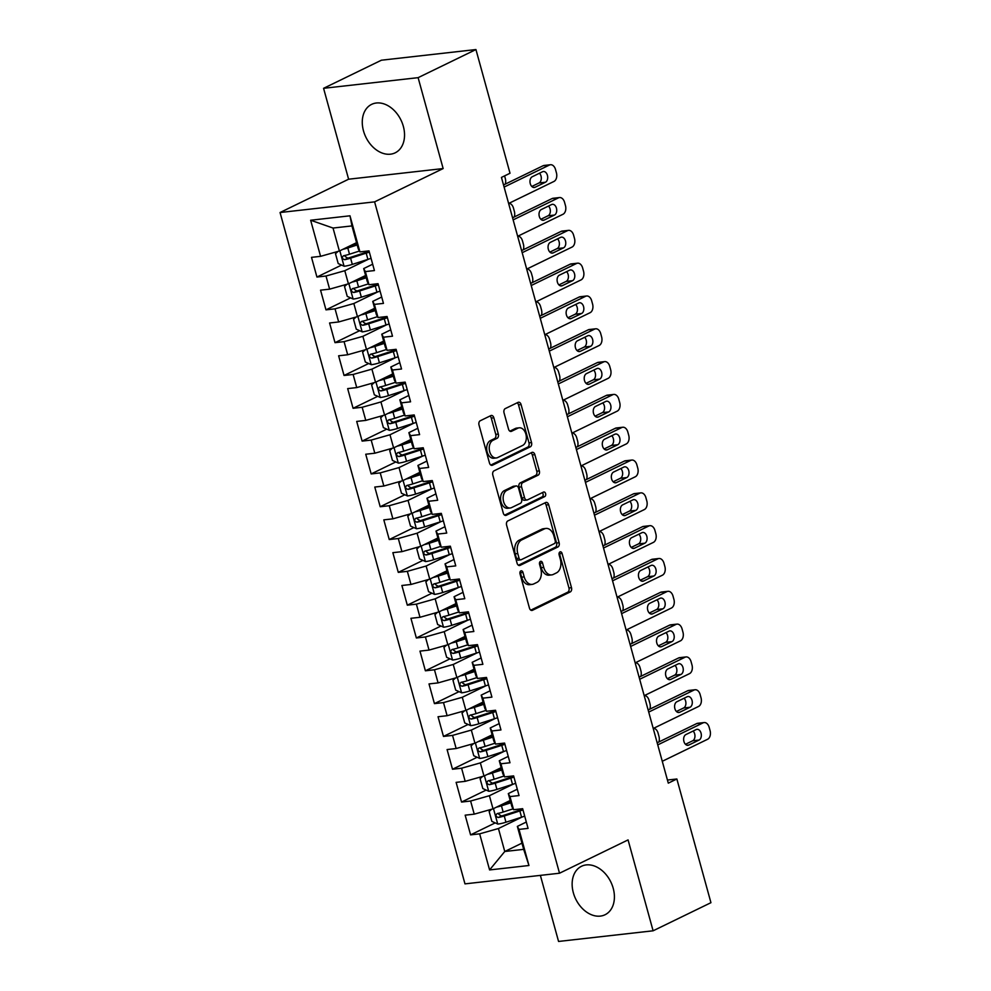 <?xml version="1.0" encoding="UTF-8"?>
<svg xmlns="http://www.w3.org/2000/svg" width="991" height="991" viewBox="0 0 991 991"><rect width="100%" height="100%" fill="white"/><g stroke="black" fill="none" stroke-linecap="round" stroke-linejoin="round"><path stroke-width="1.49" d="M520.87 570.915A2.378 1.586 83.6 0 0 520.027 573.888L529.454 608.102A3.394 2.267 83.6 0 0 531.932 610.456A3.394 2.267 83.6 0 0 532.44 610.307L570.283 591.912A3.394 2.267 83.6 0 0 571.497 587.675L562.07 553.449A2.378 1.586 83.6 0 0 560.336 551.801A2.378 1.586 83.6 0 0 559.977 551.913A2.378 1.586 83.6 0 0 559.135 554.873L560.349 559.308A10.851 7.247 83.6 0 1 556.459 572.885L553.312 574.421A10.851 7.247 83.6 0 1 551.677 574.891A10.851 7.247 83.6 0 1 543.737 567.385L542.523 562.95A2.378 1.586 83.6 0 0 540.789 561.315A2.378 1.586 83.6 0 0 540.429 561.414A2.378 1.586 83.6 0 0 539.575 564.387L540.801 568.809A10.851 7.247 83.6 0 1 536.911 582.386L533.753 583.922A10.851 7.247 83.6 0 1 532.13 584.393A10.851 7.247 83.6 0 1 524.189 576.886L522.963 572.451A2.378 1.586 83.6 0 0 521.229 570.816A2.378 1.586 83.6 0 0 520.87 570.915M363.474 130.837A26.943 19.523 -115.9 0 0 395.186 152.825A26.943 19.523 -115.9 0 0 403.337 126.353A26.943 19.523 -115.9 0 0 371.625 104.365A26.943 19.523 -115.9 0 0 363.474 130.837M573.343 892.755A26.943 19.523 -115.9 0 0 605.055 914.743A26.943 19.523 -115.9 0 0 613.206 888.27A26.943 19.523 -115.9 0 0 581.494 866.283A26.943 19.523 -115.9 0 0 573.343 892.755M493.84 417.806A3.394 2.267 83.6 0 0 491.35 415.452A3.394 2.267 83.6 0 0 490.842 415.601L480.226 420.766A3.394 2.267 83.6 0 0 479.012 425.003L489.48 463.008A3.394 2.267 83.6 0 0 491.97 465.361A3.394 2.267 83.6 0 0 492.477 465.213L530.321 446.817A3.394 2.267 83.6 0 0 531.535 442.568L521.068 404.563A3.394 2.267 83.6 0 0 518.578 402.222A3.394 2.267 83.6 0 0 518.07 402.371L505.249 408.602A3.394 2.267 83.6 0 0 504.035 412.838L508.519 429.103A3.394 2.267 83.6 0 0 510.997 431.457A3.394 2.267 83.6 0 0 511.505 431.308L517.859 428.211A9.068 6.057 83.6 0 1 519.222 427.815A9.068 6.057 83.6 0 1 526.097 435.111A9.068 6.057 83.6 0 1 522.616 445.442L497.693 457.557A9.068 6.057 83.6 0 1 496.342 457.953A9.068 6.057 83.6 0 1 489.455 450.657A9.068 6.057 83.6 0 1 492.948 440.326L497.098 438.307A3.394 2.267 83.6 0 0 498.312 434.07L493.84 417.806L491.276 418.091A3.394 2.267 83.6 0 0 489.938 416.047M418.115 77.657L323.574 88.31L348.609 179.21L443.15 168.557L418.115 77.657L475.94 49.55L510.018 173.252L501.446 177.414L668.293 783.15L676.865 778.988L667.438 780.041M443.15 168.557L374.598 201.867L559.519 873.22L464.977 883.873L280.057 212.52L374.598 201.867M540.368 875.375L558.565 941.45L653.106 930.797L628.071 839.91L559.519 873.22M653.106 930.797L710.943 902.69L676.865 778.988M507.826 520.932A3.394 2.267 83.6 0 0 506.599 525.168L517.079 563.173A3.394 2.267 83.6 0 0 519.557 565.527A3.394 2.267 83.6 0 0 520.064 565.378L557.908 546.982A3.394 2.267 83.6 0 0 559.122 542.734L548.655 504.729A3.394 2.267 83.6 0 0 546.177 502.387A3.394 2.267 83.6 0 0 545.669 502.536L507.826 520.932M503.279 513.09L492.812 475.085A3.394 2.267 83.6 0 1 494.026 470.849L531.87 452.453A3.394 2.267 83.6 0 1 532.378 452.305A3.394 2.267 83.6 0 1 534.855 454.646L539.339 470.911A3.394 2.267 83.6 0 1 538.125 475.16L522.777 482.617A3.394 2.267 83.6 0 0 521.563 486.866L524.536 497.655A3.394 2.267 83.6 0 0 527.014 499.997A3.394 2.267 83.6 0 0 527.522 499.848L543.502 492.081A2.378 1.586 83.6 0 1 543.861 491.982A2.378 1.586 83.6 0 1 545.657 493.89A2.378 1.586 83.6 0 1 544.74 496.59L506.265 515.295A3.394 2.267 83.6 0 1 505.757 515.444A3.394 2.267 83.6 0 1 503.279 513.09M521.96 843.143L504.766 851.492L523.682 849.361L528.946 865.502L518.999 829.405L528.067 828.389L522.653 808.693L513.573 809.721L509.969 796.591L519.036 795.575L513.611 775.891L504.543 776.907L500.926 763.776L509.993 762.76L504.568 743.077L495.5 744.092L491.883 730.974L500.963 729.946L495.537 710.262L486.47 711.278L482.852 698.16L491.92 697.131L486.494 677.448L477.427 678.463L473.809 665.345L482.877 664.317L477.464 644.633L468.384 645.649L464.767 632.531L473.847 631.502L468.421 611.819L459.353 612.847L455.736 599.716L464.804 598.7L459.378 579.004L450.31 580.032L446.693 566.902L455.761 565.886L450.348 546.19L441.268 547.218L437.663 534.087L446.73 533.071L441.305 513.375L432.237 514.403L428.62 501.273L437.688 500.257L432.262 480.573L423.194 481.589L419.577 468.47L428.657 467.442L423.231 447.759L414.164 448.774L410.547 435.656L419.614 434.628L414.188 414.944L405.121 415.96L401.504 402.841L410.571 401.813L405.158 382.13L396.078 383.145L392.461 370.027L401.541 368.999L396.115 349.315L387.047 350.343L383.43 337.213L392.498 336.197L387.072 316.501L378.005 317.529L374.387 304.398L383.455 303.382L378.042 283.686L368.962 284.714L365.357 271.584L374.425 270.568L368.999 250.872L359.931 251.9L358.271 248.89L351.954 225.911L333.038 228.041L339.368 251.02L356.562 242.659M528.946 865.502L489.591 869.937L479.656 833.84L498.436 828.526L522.17 816.993M495.215 822.889L470.589 834.868L479.656 833.84M470.589 834.868L465.163 815.172L474.231 814.156L470.614 801.025L489.405 795.711L513.14 784.178M486.172 790.075L461.546 802.053L470.614 801.025M461.546 802.053L456.12 782.357L465.188 781.342L461.583 768.211L480.362 762.897L504.097 751.364M477.142 757.26L452.503 769.239L461.583 768.211M452.503 769.239L447.09 749.555L456.157 748.527L452.54 735.396L471.332 730.082L495.066 718.549M468.099 724.458L443.473 736.424L452.54 735.396M443.473 736.424L438.047 716.741L447.114 715.713L443.497 702.594L462.289 697.268L486.024 685.735M459.056 691.644L434.43 703.61L443.497 702.594M434.43 703.61L429.004 683.926L438.072 682.898L434.467 669.78L453.246 664.466L476.981 652.92M450.025 658.829L425.387 670.796L434.467 669.78M425.387 670.796L419.973 651.112L429.041 650.084L425.424 636.965L444.216 631.651L467.95 620.106M440.983 626.015L416.356 637.981L425.424 636.965M416.356 637.981L410.931 618.297L419.998 617.282L416.381 604.151L435.173 598.837L458.907 587.304M431.952 593.2L407.313 605.167L416.381 604.151M407.313 605.167L401.888 585.483L410.968 584.467L407.351 571.336L426.142 566.022L449.864 554.489M422.909 560.386L398.283 572.364L407.351 571.336M398.283 572.364L392.857 552.668L401.925 551.653L398.308 538.522L417.1 533.208L440.834 521.675M413.866 527.571L389.24 539.55L398.308 538.522M389.24 539.55L383.814 519.854L392.882 518.838L389.277 505.707L408.057 500.393L431.791 488.86M404.836 494.757L380.197 506.735L389.277 505.707M380.197 506.735L374.784 487.052L383.851 486.024L380.234 472.893L399.026 467.579L422.761 456.046M395.793 461.955L371.167 473.921L380.234 472.893M371.167 473.921L365.741 454.237L374.809 453.209L371.191 440.091L389.983 434.764L413.718 423.231M386.763 429.14L362.124 441.106L371.191 440.091M362.124 441.106L356.698 421.423L365.778 420.395L362.161 407.276L380.94 401.962L404.675 390.417M377.72 396.326L353.081 408.292L362.161 407.276M353.081 408.292L347.668 388.608L356.735 387.58L353.118 374.462L371.91 369.147L395.644 357.602M368.677 363.511L344.05 375.478L353.118 374.462M344.05 375.478L338.625 355.794L347.692 354.766L344.075 341.647L362.867 336.333L386.601 324.8M359.646 330.697L335.008 342.663L344.075 341.647M335.008 342.663L329.582 322.979L338.662 321.964L335.045 308.833L353.837 303.519L377.571 291.986M350.603 297.882L325.977 309.861L335.045 308.833M325.977 309.861L320.551 290.165L329.619 289.149L326.002 276.018L344.794 270.704L368.528 259.171M341.561 265.068L316.934 277.046L326.002 276.018M316.934 277.046L311.508 257.35L320.576 256.335L310.641 220.237L349.984 215.803L359.931 251.9M372.678 264.213L363.697 268.573L367.314 281.704L368.962 284.714M365.357 271.584L363.697 268.573M320.576 256.335L339.368 251.02M310.641 220.237L333.038 228.041M381.708 297.027L372.74 301.388L376.357 314.506L378.005 317.529M374.387 304.398L372.74 301.388M344.794 270.704L348.411 283.835L365.605 275.473M329.619 289.149L348.411 283.835M390.751 329.842L381.77 334.202L385.388 347.321L387.047 350.343M383.43 337.213L381.77 334.202M353.837 303.519L357.441 316.637L374.635 308.288M338.662 321.964L357.441 316.637M399.782 362.656L390.813 367.017L394.43 380.135L396.078 383.145M392.461 370.027L390.813 367.017M362.867 336.333L366.484 349.451L383.678 341.102M347.692 354.766L366.484 349.451M408.825 395.471L399.856 399.831L403.473 412.95L405.121 415.96M401.504 402.841L399.856 399.831M371.91 369.147L375.527 382.266L392.721 373.917M356.735 387.58L375.527 382.266M417.868 428.273L408.887 432.633L412.504 445.764L414.164 448.774M410.547 435.656L408.887 432.633M380.94 401.962L384.558 415.08L401.751 406.731M365.778 420.395L384.558 415.08M426.898 461.088L417.929 465.448L421.547 478.579L423.194 481.589M419.577 468.47L417.929 465.448M389.983 434.764L393.6 447.895L410.794 439.533M374.809 453.209L393.6 447.895M435.941 493.902L426.972 498.262L430.577 511.393L432.237 514.403M428.62 501.273L426.972 498.262M399.026 467.579L402.631 480.709L419.825 472.348M383.851 486.024L402.631 480.709M444.984 526.716L436.003 531.077L439.62 544.208L441.268 547.218M437.663 534.087L436.003 531.077M408.057 500.393L411.674 513.524L428.868 505.162M392.882 518.838L411.674 513.524M454.014 559.531L445.046 563.891L448.663 577.022L450.31 580.032M446.693 566.902L445.046 563.891M417.1 533.208L420.717 546.338L437.911 537.977M401.925 551.653L420.717 546.338M463.057 592.345L454.076 596.706L457.693 609.824L459.353 612.847M455.736 599.716L454.076 596.706M426.142 566.022L429.747 579.14L446.941 570.791M410.968 584.467L429.747 579.14M472.088 625.16L463.119 629.52L466.736 642.639L468.384 645.649M464.767 632.531L463.119 629.52M435.173 598.837L438.79 611.955L455.984 603.606M419.998 617.282L438.79 611.955M481.13 657.974L472.162 662.335L475.779 675.453L477.427 678.463M473.809 665.345L472.162 662.335M444.216 631.651L447.833 644.769L465.027 636.42M429.041 650.084L447.833 644.769M490.173 690.777L481.192 695.137L484.81 708.268L486.47 711.278M482.852 698.16L481.192 695.137M453.246 664.466L456.863 677.584L474.057 669.235M438.072 682.898L456.863 677.584M499.204 723.591L490.235 727.951L493.852 741.082L495.5 744.092M491.883 730.974L490.235 727.951M462.289 697.268L465.906 710.398L483.1 702.037M447.114 715.713L465.906 710.398M508.247 756.406L499.278 760.766L502.883 773.897L504.543 776.907M500.926 763.776L499.278 760.766M471.332 730.082L474.937 743.213L492.131 734.851M456.157 748.527L474.937 743.213M517.29 789.22L508.309 793.58L511.926 806.711L513.573 809.721M509.969 796.591L508.309 793.58M480.362 762.897L483.98 776.027L501.173 767.666M465.188 781.342L483.98 776.027M526.32 822.035L517.352 826.395L523.682 849.361M518.999 829.405L517.352 826.395M489.405 795.711L493.022 808.842L510.216 800.48M474.231 814.156L493.022 808.842M475.94 49.55L381.411 60.203L323.574 88.31M348.609 179.21L280.057 212.52M498.436 828.526L504.766 851.492L489.591 869.937M351.954 225.911L349.984 215.803M520.064 571.931A2.378 1.586 83.6 0 1 520.411 572.748L521.625 577.171A10.851 7.247 83.6 0 0 529.578 584.69L532.13 584.393M551.677 574.891L549.125 575.176A10.851 7.247 83.6 0 1 541.185 567.67L539.971 563.235A2.378 1.586 83.6 0 0 539.612 562.43M530.792 610.159L567.732 592.197A3.394 2.267 83.6 0 0 568.945 587.96L559.519 553.734A2.378 1.586 83.6 0 0 559.172 552.928M518.417 565.229L555.356 547.267A3.394 2.267 83.6 0 0 556.57 543.031L546.103 505.026A3.394 2.267 83.6 0 0 544.765 502.97M519.036 558.206A2.378 1.586 83.6 0 0 520.783 559.853A2.378 1.586 83.6 0 0 521.13 559.742L554.353 543.601A2.378 1.586 83.6 0 0 555.208 540.628L553.919 535.958A10.851 7.247 83.6 0 0 545.979 528.438A10.851 7.247 83.6 0 0 544.356 528.921L521.638 539.959A10.851 7.247 83.6 0 0 517.76 553.535L519.036 558.206L516.484 558.49A2.378 1.586 83.6 0 0 518.219 560.138A2.378 1.586 83.6 0 0 518.578 560.026M545.979 528.438L543.415 528.736A10.851 7.247 83.6 0 0 541.792 529.206L544.356 528.921M516.484 558.49L515.196 553.82A10.851 7.247 83.6 0 1 519.086 540.244L541.792 529.206M527.014 499.997L524.462 500.282A3.394 2.267 83.6 0 1 521.972 497.94L519.011 487.151A3.394 2.267 83.6 0 1 520.225 482.902L535.574 475.445A3.394 2.267 83.6 0 0 536.788 471.208L532.303 454.943A3.394 2.267 83.6 0 0 530.965 452.887M504.617 515.134L542.188 496.875A2.378 1.586 83.6 0 0 543.167 494.955A2.378 1.586 83.6 0 0 542.325 492.651M506.847 490.359A9.068 6.057 83.6 0 0 503.366 500.69A9.068 6.057 83.6 0 0 510.241 507.987A9.068 6.057 83.6 0 0 511.591 507.59L520.374 503.329A3.394 2.267 83.6 0 0 521.588 499.08L518.615 488.29A3.394 2.267 83.6 0 0 516.138 485.949A3.394 2.267 83.6 0 0 515.63 486.098L506.847 490.359L504.295 490.644A9.068 6.057 83.6 0 0 500.802 500.975A9.068 6.057 83.6 0 0 507.689 508.272L510.241 507.987M516.138 485.949L513.586 486.234A3.394 2.267 83.6 0 0 513.078 486.383L515.63 486.098M504.295 490.644L513.078 486.383M496.342 457.953L493.778 458.238A9.068 6.057 83.6 0 1 486.903 450.942A9.068 6.057 83.6 0 1 490.396 440.611L494.546 438.592A3.394 2.267 83.6 0 0 495.76 434.355L491.276 418.091M519.222 427.815L516.67 428.112A9.068 6.057 83.6 0 0 515.308 428.508L517.859 428.211M509.857 431.159L515.308 428.508M490.818 465.052L527.769 447.102A3.394 2.267 83.6 0 0 528.983 442.866L518.516 404.848A3.394 2.267 83.6 0 0 517.166 402.804M491.66 809.226L489.145 811.53L491.846 821.378L497.866 824.078A9.154 1.573 -15.4 0 0 505.955 822.22L521.563 817.191A26.423 4.521 -15.4 0 0 524.697 816.138M500.034 805.435A4.658 0.793 -15.4 0 0 500.195 805.373L510.638 802.016M496.541 807.12A9.154 1.573 -15.4 0 0 501.446 805.807L510.848 802.784M513.103 808.842L503.155 812.038A9.154 1.573 164.6 0 1 497.247 813.561C495.289 815.271 495.649 816.584 498.324 817.501A9.154 1.573 -15.4 0 0 504.246 815.977L519.841 810.96A26.423 4.521 -15.4 0 0 522.975 809.907M522.753 809.09A21.938 3.753 164.6 0 1 518.59 810.527L502.994 815.556A4.658 0.793 164.6 0 1 501.409 816.002L498.758 814.28M658.891 741.949A6.912 4.608 83.6 0 0 658.965 736.387L658.074 733.105A6.912 4.608 83.6 0 0 653.602 728.311M657.764 744.885L703.077 722.86A6.912 4.608 83.6 0 1 704.106 722.563A6.912 4.608 83.6 0 1 709.172 727.344L710.076 730.627A6.912 4.608 83.6 0 1 707.599 739.274L662.273 761.299M704.106 722.563L697.726 723.281A6.912 4.608 -96.4 0 0 696.685 723.591L657.182 742.792M696.178 729.562A5.525 3.691 -96.4 0 1 697.007 729.326A5.525 3.691 -96.4 0 1 701.194 733.774A5.525 3.691 -96.4 0 1 699.076 740.066L688.795 745.059A5.525 3.691 -96.4 0 1 687.965 745.306A5.525 3.691 -96.4 0 1 683.778 740.859A5.525 3.691 -96.4 0 1 685.896 734.566L696.178 729.562M693.118 731.061A5.525 3.691 -96.4 0 1 694.951 736.4A5.525 3.691 -96.4 0 1 692.684 740.785L685.462 744.291M482.629 776.411L480.102 778.715L482.815 788.563L488.823 791.276A9.154 1.573 -15.4 0 0 496.925 789.406L512.52 784.377A26.423 4.521 -15.4 0 0 515.654 783.324M490.991 772.621A4.658 0.793 -15.4 0 0 491.152 772.571L501.595 769.202M487.498 774.318A9.154 1.573 -15.4 0 0 492.403 772.992L501.805 769.97M504.06 776.027L494.125 779.236A9.154 1.573 164.6 0 1 488.204 780.759C486.247 782.456 486.606 783.77 489.294 784.686A9.154 1.573 -15.4 0 0 495.203 783.163L510.811 778.146A26.423 4.521 -15.4 0 0 513.945 777.093M513.722 776.275A21.938 3.753 164.6 0 1 509.56 777.712L493.952 782.741A4.658 0.793 164.6 0 1 492.378 783.2L489.727 781.465M649.861 709.135A6.912 4.608 83.6 0 0 649.935 703.573L649.031 700.29A6.912 4.608 83.6 0 0 644.559 695.496M473.587 743.597L471.059 745.913L473.772 755.749L479.793 758.462A9.154 1.573 -15.4 0 0 487.882 756.591L503.49 751.562A26.423 4.521 -15.4 0 0 506.624 750.509M481.948 739.806A4.658 0.793 -15.4 0 0 482.121 739.757L492.552 736.387M478.467 741.503A9.154 1.573 -15.4 0 0 483.36 740.178L492.762 737.155M495.017 743.213L485.082 746.421A9.154 1.573 164.6 0 1 479.173 747.945C477.204 749.642 477.575 750.955 480.251 751.884A9.154 1.573 -15.4 0 0 486.172 750.348L501.768 745.331A26.423 4.521 -15.4 0 0 504.902 744.278M504.679 743.461A21.938 3.753 164.6 0 1 500.517 744.898L484.921 749.927A4.658 0.793 164.6 0 1 483.335 750.385L480.685 748.651M640.818 676.333A6.912 4.608 83.6 0 0 640.892 670.758L639.988 667.476A6.912 4.608 83.6 0 0 635.528 662.682M648.721 712.083L694.034 690.058A6.912 4.608 83.6 0 1 695.075 689.748A6.912 4.608 83.6 0 1 700.129 694.53L701.033 697.813A6.912 4.608 83.6 0 1 698.556 706.459L653.242 728.484M695.075 689.748L688.683 690.467A6.912 4.608 -96.4 0 0 687.655 690.777L648.139 709.977M687.147 696.747A5.525 3.691 -96.4 0 1 687.965 696.512A5.525 3.691 -96.4 0 1 692.164 700.959A5.525 3.691 -96.4 0 1 690.033 707.252L679.752 712.256A5.525 3.691 -96.4 0 1 678.922 712.492A5.525 3.691 -96.4 0 1 674.735 708.045A5.525 3.691 -96.4 0 1 676.853 701.752L687.147 696.747M684.075 698.246A5.525 3.691 -96.4 0 1 685.908 703.585A5.525 3.691 -96.4 0 1 683.641 707.97L676.432 711.476M639.678 679.269L685.004 657.244A6.912 4.608 83.6 0 1 686.032 656.934A6.912 4.608 83.6 0 1 691.086 661.715L691.991 664.998A6.912 4.608 83.6 0 1 689.525 673.645L644.2 695.67M686.032 656.934L679.653 657.652A6.912 4.608 -96.4 0 0 678.612 657.962L639.108 677.163M678.104 663.945A5.525 3.691 -96.4 0 1 678.934 663.697A5.525 3.691 -96.4 0 1 683.121 668.145A5.525 3.691 -96.4 0 1 680.99 674.437L670.709 679.442A5.525 3.691 -96.4 0 1 669.891 679.677A5.525 3.691 -96.4 0 1 665.692 675.23A5.525 3.691 -96.4 0 1 667.823 668.937L678.104 663.945M675.032 665.432A5.525 3.691 -96.4 0 1 676.878 670.771A5.525 3.691 -96.4 0 1 674.611 675.156L667.389 678.674M464.544 710.782L462.029 713.099L464.742 722.935L470.75 725.647A9.154 1.573 -15.4 0 0 478.851 723.777L494.447 718.748A26.423 4.521 -15.4 0 0 497.581 717.695M472.918 706.992A4.658 0.793 -15.4 0 0 473.079 706.942L483.521 703.573M469.424 708.689A9.154 1.573 -15.4 0 0 474.33 707.363L483.732 704.341M485.986 710.398L476.039 713.607A9.154 1.573 164.6 0 1 470.13 715.13C468.173 716.827 468.532 718.141 471.208 719.07A9.154 1.573 -15.4 0 0 477.129 717.546L492.725 712.517A26.423 4.521 -15.4 0 0 495.872 711.464M495.649 710.658A21.938 3.753 164.6 0 1 491.486 712.083L475.878 717.112A4.658 0.793 164.6 0 1 474.293 717.571L471.642 715.836M631.787 643.518A6.912 4.608 83.6 0 0 631.862 637.944L630.957 634.661A6.912 4.608 83.6 0 0 626.485 629.867M455.513 677.968L452.986 680.284L455.699 690.132L461.707 692.833A9.154 1.573 -15.4 0 0 469.808 690.962L485.404 685.933A26.423 4.521 -15.4 0 0 488.551 684.88M463.875 674.177A4.658 0.793 -15.4 0 0 464.036 674.128L474.478 670.758M460.381 675.874A9.154 1.573 -15.4 0 0 465.287 674.561L474.689 671.526M476.944 677.584L467.009 680.792A9.154 1.573 164.6 0 1 461.088 682.316C459.13 684.013 459.49 685.326 462.178 686.255A9.154 1.573 -15.4 0 0 468.086 684.731L483.695 679.702A26.423 4.521 -15.4 0 0 486.829 678.649M486.606 677.844A21.938 3.753 164.6 0 1 482.444 679.269L466.835 684.298A4.658 0.793 164.6 0 1 465.262 684.756L462.611 683.022M622.744 610.704A6.912 4.608 83.6 0 0 622.819 605.129L621.914 601.847A6.912 4.608 83.6 0 0 617.443 597.053M630.648 646.454L675.961 624.429A6.912 4.608 83.6 0 1 677.002 624.119A6.912 4.608 83.6 0 1 682.056 628.901L682.96 632.184A6.912 4.608 83.6 0 1 680.483 640.83L635.169 662.855M677.002 624.119L670.61 624.838A6.912 4.608 -96.4 0 0 669.569 625.148L630.065 644.348M669.061 631.131A5.525 3.691 -96.4 0 1 669.891 630.883A5.525 3.691 -96.4 0 1 674.078 635.33A5.525 3.691 -96.4 0 1 671.96 641.623L661.678 646.628A5.525 3.691 -96.4 0 1 660.848 646.863A5.525 3.691 -96.4 0 1 656.661 642.416A5.525 3.691 -96.4 0 1 658.78 636.123L669.061 631.131M666.002 632.617A5.525 3.691 -96.4 0 1 667.835 637.956A5.525 3.691 -96.4 0 1 665.568 642.341L658.346 645.859M621.605 613.64L666.918 591.615A6.912 4.608 83.6 0 1 667.959 591.305A6.912 4.608 83.6 0 1 673.013 596.099L673.917 599.369A6.912 4.608 83.6 0 1 671.44 608.016L626.126 630.041M667.959 591.305L661.567 592.036A6.912 4.608 -96.4 0 0 660.539 592.333L621.023 611.534M660.031 598.316A5.525 3.691 -96.4 0 1 660.848 598.068A5.525 3.691 -96.4 0 1 665.048 602.516A5.525 3.691 -96.4 0 1 662.917 608.808L652.635 613.813A5.525 3.691 -96.4 0 1 651.805 614.048A5.525 3.691 -96.4 0 1 647.618 609.614A5.525 3.691 -96.4 0 1 649.749 603.308L660.031 598.316M656.959 599.803A5.525 3.691 -96.4 0 1 658.792 605.142A5.525 3.691 -96.4 0 1 656.525 609.539L649.316 613.045M446.47 645.153L443.943 647.47L446.656 657.318L452.676 660.018A9.154 1.573 -15.4 0 0 460.765 658.148L476.374 653.119A26.423 4.521 -15.4 0 0 479.508 652.078M454.832 641.363A4.658 0.793 -15.4 0 0 455.005 641.313L465.448 637.956M451.351 643.06A9.154 1.573 -15.4 0 0 456.256 641.747L465.659 638.712M467.901 644.782L457.966 647.978A9.154 1.573 164.6 0 1 452.057 649.501C450.1 651.211 450.459 652.512 453.135 653.441A9.154 1.573 -15.4 0 0 459.056 651.917L474.652 646.888A26.423 4.521 -15.4 0 0 477.786 645.835M477.563 645.03A21.938 3.753 164.6 0 1 473.401 646.454L457.805 651.483A4.658 0.793 164.6 0 1 456.219 651.942L453.568 650.207M613.702 577.889A6.912 4.608 83.6 0 0 613.776 572.315L612.872 569.045A6.912 4.608 83.6 0 0 608.412 564.251M612.562 580.825L657.888 558.8A6.912 4.608 83.6 0 1 658.916 558.503A6.912 4.608 83.6 0 1 663.982 563.284L664.887 566.567A6.912 4.608 83.6 0 1 662.409 575.201L617.083 597.239M658.916 558.503L652.536 559.221A6.912 4.608 -96.4 0 0 651.496 559.519L611.992 578.719M650.988 565.502A5.525 3.691 -96.4 0 1 651.818 565.254A5.525 3.691 -96.4 0 1 656.005 569.701A5.525 3.691 -96.4 0 1 653.874 576.006L643.593 580.999A5.525 3.691 -96.4 0 1 642.775 581.246A5.525 3.691 -96.4 0 1 638.576 576.799A5.525 3.691 -96.4 0 1 640.706 570.494L650.988 565.502M647.928 566.988A5.525 3.691 -96.4 0 1 649.762 572.327A5.525 3.691 -96.4 0 1 647.495 576.725L640.273 580.231M437.427 612.339L434.913 614.655L437.626 624.503L443.634 627.204A9.154 1.573 -15.4 0 0 451.735 625.333L467.331 620.316A26.423 4.521 -15.4 0 0 470.465 619.264M445.801 608.548A4.658 0.793 -15.4 0 0 445.962 608.499L456.405 605.142M442.308 610.245A9.154 1.573 -15.4 0 0 447.214 608.932L456.616 605.897M458.87 611.967L448.935 615.163A9.154 1.573 164.6 0 1 443.014 616.687C441.057 618.396 441.416 619.709 444.104 620.626A9.154 1.573 -15.4 0 0 450.013 619.102L465.621 614.073A26.423 4.521 -15.4 0 0 468.755 613.02M468.532 612.215A21.938 3.753 164.6 0 1 464.37 613.652L448.762 618.669A4.658 0.793 164.6 0 1 447.176 619.127L444.525 617.393M604.671 545.075A6.912 4.608 83.6 0 0 604.745 539.513L603.841 536.23A6.912 4.608 83.6 0 0 599.369 531.436M603.531 548.011L648.845 525.986A6.912 4.608 83.6 0 1 649.885 525.688A6.912 4.608 83.6 0 1 654.94 530.47L655.844 533.753A6.912 4.608 83.6 0 1 653.366 542.399L608.053 564.424M649.885 525.688L643.493 526.407A6.912 4.608 -96.4 0 0 642.465 526.704L602.949 545.905M641.945 532.687A5.525 3.691 -96.4 0 1 642.775 532.452A5.525 3.691 -96.4 0 1 646.962 536.887A5.525 3.691 -96.4 0 1 644.844 543.192L634.562 548.184A5.525 3.691 -96.4 0 1 633.732 548.432A5.525 3.691 -96.4 0 1 629.545 543.985A5.525 3.691 -96.4 0 1 631.663 537.679L641.945 532.687M638.885 534.174A5.525 3.691 -96.4 0 1 640.719 539.513A5.525 3.691 -96.4 0 1 638.452 543.91L631.242 547.416M428.397 579.537L425.87 581.841L428.583 591.689L434.603 594.389A9.154 1.573 -15.4 0 0 442.692 592.519L458.3 587.502A26.423 4.521 -15.4 0 0 461.434 586.449M436.758 575.734A4.658 0.793 -15.4 0 0 436.92 575.684L447.362 572.327M433.278 577.431A9.154 1.573 -15.4 0 0 438.171 576.118L447.573 573.083M449.827 579.153L439.893 582.349A9.154 1.573 164.6 0 1 433.971 583.872C432.014 585.582 432.386 586.895 435.061 587.812A9.154 1.573 -15.4 0 0 440.983 586.288L456.578 581.259A26.423 4.521 -15.4 0 0 459.713 580.206M459.49 579.401A21.938 3.753 164.6 0 1 455.327 580.837L439.731 585.854A4.658 0.793 164.6 0 1 438.146 586.313L435.495 584.579M595.628 512.26A6.912 4.608 83.6 0 0 595.702 506.698L594.798 503.416A6.912 4.608 83.6 0 0 590.326 498.622M419.354 546.722L416.839 549.026L419.54 558.874L425.56 561.575A9.154 1.573 -15.4 0 0 433.662 559.717L449.257 554.687A26.423 4.521 -15.4 0 0 452.392 553.635M427.728 542.932A4.658 0.793 -15.4 0 0 427.889 542.87L438.332 539.513M424.235 544.616A9.154 1.573 -15.4 0 0 429.14 543.303L438.542 540.281M440.797 546.338L430.85 549.534A9.154 1.573 164.6 0 1 424.941 551.058C422.984 552.767 423.343 554.08 426.019 554.997A9.154 1.573 -15.4 0 0 431.94 553.474L447.536 548.457A26.423 4.521 -15.4 0 0 450.67 547.404M450.447 546.586A21.938 3.753 164.6 0 1 446.284 548.023L430.689 553.052A4.658 0.793 164.6 0 1 429.103 553.498L426.452 551.776M586.585 479.446A6.912 4.608 83.6 0 0 586.66 473.884L585.768 470.601A6.912 4.608 83.6 0 0 581.296 465.807M410.324 513.908L407.796 516.212L410.509 526.06L416.517 528.76A9.154 1.573 -15.4 0 0 424.619 526.902L440.215 521.873A26.423 4.521 -15.4 0 0 443.349 520.82M418.685 510.117A4.658 0.793 -15.4 0 0 418.846 510.068L429.289 506.698M415.192 511.814A9.154 1.573 -15.4 0 0 420.097 510.489L429.499 507.466M431.754 513.524L421.819 516.72A9.154 1.573 164.6 0 1 415.898 518.256C413.941 519.953 414.3 521.266 416.988 522.183A9.154 1.573 -15.4 0 0 422.897 520.659L438.505 515.642A26.423 4.521 -15.4 0 0 441.639 514.589M441.416 513.772A21.938 3.753 164.6 0 1 437.254 515.209L421.646 520.238A4.658 0.793 164.6 0 1 420.073 520.684L417.422 518.962M577.555 446.631A6.912 4.608 83.6 0 0 577.629 441.069L576.725 437.787A6.912 4.608 83.6 0 0 572.253 432.993M401.281 481.093L398.754 483.41L401.466 493.245L407.487 495.958A9.154 1.573 -15.4 0 0 415.576 494.088L431.184 489.059A26.423 4.521 -15.4 0 0 434.318 488.006M409.642 477.303A4.658 0.793 -15.4 0 0 409.816 477.253L420.246 473.884M406.161 479A9.154 1.573 -15.4 0 0 411.054 477.674L420.457 474.652M422.711 480.709L412.776 483.918A9.154 1.573 164.6 0 1 406.867 485.441C404.898 487.138 405.269 488.452 407.945 489.381A9.154 1.573 -15.4 0 0 413.866 487.845L429.462 482.828A26.423 4.521 -15.4 0 0 432.596 481.775M432.373 480.957A21.938 3.753 164.6 0 1 428.211 482.394L412.615 487.423A4.658 0.793 164.6 0 1 411.03 487.882L408.379 486.147M568.512 413.829A6.912 4.608 83.6 0 0 568.586 408.255L567.682 404.972A6.912 4.608 83.6 0 0 563.222 400.178M392.238 448.279L389.723 450.595L392.436 460.431L398.444 463.144A9.154 1.573 -15.4 0 0 406.545 461.273L422.141 456.244A26.423 4.521 -15.4 0 0 425.275 455.191M400.612 444.488A4.658 0.793 -15.4 0 0 400.773 444.439L411.215 441.069M397.118 446.185A9.154 1.573 -15.4 0 0 402.024 444.86L411.426 441.837M413.681 447.895L403.733 451.103A9.154 1.573 164.6 0 1 397.825 452.627C395.867 454.324 396.227 455.637 398.915 456.566A9.154 1.573 -15.4 0 0 404.824 455.042L420.419 450.013A26.423 4.521 -15.4 0 0 423.566 448.96M423.343 448.155A21.938 3.753 164.6 0 1 419.181 449.58L403.572 454.609A4.658 0.793 164.6 0 1 401.987 455.067L399.336 453.333M559.481 381.015A6.912 4.608 83.6 0 0 559.556 375.44L558.651 372.158A6.912 4.608 83.6 0 0 554.18 367.364M383.207 415.464L380.68 417.781L383.393 427.616L389.413 430.329A9.154 1.573 -15.4 0 0 397.502 428.459L413.098 423.43A26.423 4.521 -15.4 0 0 416.245 422.377M391.569 411.674A4.658 0.793 -15.4 0 0 391.73 411.624L402.173 408.255M388.088 413.371A9.154 1.573 -15.4 0 0 392.981 412.058L402.383 409.023M404.638 415.08L394.703 418.289A9.154 1.573 164.6 0 1 388.782 419.812C386.824 421.509 387.184 422.823 389.872 423.752A9.154 1.573 -15.4 0 0 395.781 422.228L411.389 417.199A26.423 4.521 -15.4 0 0 414.523 416.146M414.3 415.34A21.938 3.753 164.6 0 1 410.138 416.765L394.529 421.794A4.658 0.793 164.6 0 1 392.956 422.253L390.305 420.518M550.439 348.2A6.912 4.608 83.6 0 0 550.513 342.626L549.609 339.343A6.912 4.608 83.6 0 0 545.137 334.549M374.164 382.65L371.637 384.966L374.35 394.814L380.371 397.515A9.154 1.573 -15.4 0 0 388.46 395.644L404.068 390.615A26.423 4.521 -15.4 0 0 407.202 389.562M382.526 378.859A4.658 0.793 -15.4 0 0 382.699 378.81L393.142 375.44M379.045 380.556A9.154 1.573 -15.4 0 0 383.951 379.243L393.353 376.208M395.595 382.278L385.66 385.474A9.154 1.573 164.6 0 1 379.751 386.998C377.794 388.695 378.153 390.008 380.829 390.937A9.154 1.573 -15.4 0 0 386.75 389.413L402.346 384.384A26.423 4.521 -15.4 0 0 405.48 383.331M405.257 382.526A21.938 3.753 164.6 0 1 401.095 383.951L385.499 388.98A4.658 0.793 164.6 0 1 383.913 389.438L381.262 387.704M541.396 315.386A6.912 4.608 83.6 0 0 541.47 309.811L540.566 306.529A6.912 4.608 83.6 0 0 536.106 301.747M594.489 515.196L639.814 493.171A6.912 4.608 83.6 0 1 640.843 492.874A6.912 4.608 83.6 0 1 645.897 497.655L646.801 500.938A6.912 4.608 83.6 0 1 644.323 509.585L599.01 531.61M640.843 492.874L634.451 493.592A6.912 4.608 -96.4 0 0 633.422 493.89L593.906 513.103M632.915 499.873A5.525 3.691 -96.4 0 1 633.745 499.637A5.525 3.691 -96.4 0 1 637.931 504.085A5.525 3.691 -96.4 0 1 635.801 510.377L625.519 515.37A5.525 3.691 -96.4 0 1 624.689 515.617A5.525 3.691 -96.4 0 1 620.502 511.17A5.525 3.691 -96.4 0 1 622.633 504.877L632.915 499.873M629.842 501.359A5.525 3.691 -96.4 0 1 631.688 506.711A5.525 3.691 -96.4 0 1 629.421 511.096L622.199 514.602M585.458 482.382L630.771 460.357A6.912 4.608 83.6 0 1 631.8 460.059A6.912 4.608 83.6 0 1 636.866 464.841L637.77 468.124A6.912 4.608 83.6 0 1 635.293 476.77L589.967 498.795M631.8 460.059L625.42 460.778A6.912 4.608 -96.4 0 0 624.38 461.075L584.876 480.288M623.872 467.058A5.525 3.691 -96.4 0 1 624.702 466.823A5.525 3.691 -96.4 0 1 628.889 471.27A5.525 3.691 -96.4 0 1 626.77 477.563L616.489 482.555A5.525 3.691 -96.4 0 1 615.659 482.803A5.525 3.691 -96.4 0 1 611.472 478.356A5.525 3.691 -96.4 0 1 613.59 472.063L623.872 467.058M620.812 468.557A5.525 3.691 -96.4 0 1 622.645 473.896A5.525 3.691 -96.4 0 1 620.378 478.281L613.156 481.787M576.415 449.58L621.729 427.542A6.912 4.608 83.6 0 1 622.769 427.245A6.912 4.608 83.6 0 1 627.823 432.026L628.728 435.309A6.912 4.608 83.6 0 1 626.25 443.956L580.937 465.981M622.769 427.245L616.377 427.963A6.912 4.608 -96.4 0 0 615.349 428.273L575.833 447.474M614.841 434.244A5.525 3.691 -96.4 0 1 615.659 434.008A5.525 3.691 -96.4 0 1 619.858 438.456A5.525 3.691 -96.4 0 1 617.727 444.748L607.446 449.741A5.525 3.691 -96.4 0 1 606.616 449.988A5.525 3.691 -96.4 0 1 602.429 445.541A5.525 3.691 -96.4 0 1 604.547 439.248L614.841 434.244M611.769 435.743A5.525 3.691 -96.4 0 1 613.602 441.082A5.525 3.691 -96.4 0 1 611.336 445.467L604.126 448.973M567.372 416.765L612.698 394.74A6.912 4.608 83.6 0 1 613.726 394.43A6.912 4.608 83.6 0 1 618.793 399.212L619.685 402.495A6.912 4.608 83.6 0 1 617.22 411.141L571.894 433.166M613.726 394.43L607.347 395.149A6.912 4.608 -96.4 0 0 606.306 395.459L566.802 414.659M605.798 401.442A5.525 3.691 -96.4 0 1 606.628 401.194A5.525 3.691 -96.4 0 1 610.815 405.641A5.525 3.691 -96.4 0 1 608.685 411.934L598.403 416.938A5.525 3.691 -96.4 0 1 597.585 417.174A5.525 3.691 -96.4 0 1 593.386 412.727A5.525 3.691 -96.4 0 1 595.517 406.434L605.798 401.442M602.726 402.928A5.525 3.691 -96.4 0 1 604.572 408.267A5.525 3.691 -96.4 0 1 602.305 412.652L595.083 416.158M558.342 383.951L603.655 361.926A6.912 4.608 83.6 0 1 604.696 361.616A6.912 4.608 83.6 0 1 609.75 366.397L610.654 369.68A6.912 4.608 83.6 0 1 608.177 378.327L562.863 400.352M604.696 361.616L598.304 362.334A6.912 4.608 -96.4 0 0 597.263 362.644L557.76 381.845M596.755 368.627A5.525 3.691 -96.4 0 1 597.585 368.379A5.525 3.691 -96.4 0 1 601.772 372.827A5.525 3.691 -96.4 0 1 599.654 379.119L589.372 384.124A5.525 3.691 -96.4 0 1 588.543 384.359A5.525 3.691 -96.4 0 1 584.356 379.912A5.525 3.691 -96.4 0 1 586.474 373.619L596.755 368.627M593.696 370.114A5.525 3.691 -96.4 0 1 595.529 375.453A5.525 3.691 -96.4 0 1 593.262 379.838L586.04 383.356M549.299 351.136L594.625 329.111A6.912 4.608 83.6 0 1 595.653 328.801A6.912 4.608 83.6 0 1 600.707 333.595L601.611 336.866A6.912 4.608 83.6 0 1 599.134 345.512L553.82 367.537M595.653 328.801L589.261 329.52A6.912 4.608 -96.4 0 0 588.233 329.83L548.717 349.03M587.725 335.813A5.525 3.691 -96.4 0 1 588.543 335.565A5.525 3.691 -96.4 0 1 592.742 340.012A5.525 3.691 -96.4 0 1 590.611 346.305L580.33 351.31A5.525 3.691 -96.4 0 1 579.5 351.545A5.525 3.691 -96.4 0 1 575.313 347.11A5.525 3.691 -96.4 0 1 577.443 340.805L587.725 335.813M584.653 337.299A5.525 3.691 -96.4 0 1 586.486 342.638A5.525 3.691 -96.4 0 1 584.219 347.036L577.01 350.541M540.256 318.322L585.582 296.297A6.912 4.608 83.6 0 1 586.61 295.999A6.912 4.608 83.6 0 1 591.677 300.781L592.581 304.064A6.912 4.608 83.6 0 1 590.103 312.698L544.777 334.723M586.61 295.999L580.231 296.718A6.912 4.608 -96.4 0 0 579.19 297.015L539.686 316.216M578.682 302.998A5.525 3.691 -96.4 0 1 579.512 302.75A5.525 3.691 -96.4 0 1 583.699 307.198A5.525 3.691 -96.4 0 1 581.581 313.503L571.287 318.495A5.525 3.691 -96.4 0 1 570.469 318.743A5.525 3.691 -96.4 0 1 566.27 314.296A5.525 3.691 -96.4 0 1 568.4 307.99L578.682 302.998M575.622 304.485A5.525 3.691 -96.4 0 1 577.456 309.824A5.525 3.691 -96.4 0 1 575.189 314.221L567.967 317.727M365.122 349.835L362.607 352.152L365.32 362L371.328 364.7A9.154 1.573 -15.4 0 0 379.429 362.83L395.025 357.813A26.423 4.521 -15.4 0 0 398.159 356.76M373.496 346.045A4.658 0.793 -15.4 0 0 373.657 345.995L384.099 342.638M370.002 347.742A9.154 1.573 -15.4 0 0 374.908 346.429L384.31 343.394M386.564 349.464L376.63 352.66A9.154 1.573 164.6 0 1 370.708 354.183C368.751 355.893 369.11 357.206 371.798 358.123A9.154 1.573 -15.4 0 0 377.707 356.599L393.316 351.57A26.423 4.521 -15.4 0 0 396.45 350.517M396.227 349.712A21.938 3.753 164.6 0 1 392.064 351.148L376.456 356.165A4.658 0.793 164.6 0 1 374.871 356.624L372.232 354.889M532.365 282.571A6.912 4.608 83.6 0 0 532.44 276.997L531.535 273.727A6.912 4.608 83.6 0 0 527.063 268.933M531.226 285.507L576.539 263.482A6.912 4.608 83.6 0 1 577.58 263.185A6.912 4.608 83.6 0 1 582.634 267.966L583.538 271.249A6.912 4.608 83.6 0 1 581.06 279.896L535.747 301.921M577.58 263.185L571.188 263.903A6.912 4.608 -96.4 0 0 570.159 264.201L530.643 283.401M569.639 270.184A5.525 3.691 -96.4 0 1 570.469 269.936A5.525 3.691 -96.4 0 1 574.656 274.383A5.525 3.691 -96.4 0 1 572.538 280.688L562.256 285.681A5.525 3.691 -96.4 0 1 561.426 285.928A5.525 3.691 -96.4 0 1 557.239 281.481A5.525 3.691 -96.4 0 1 559.358 275.176L569.639 270.184M566.579 271.67A5.525 3.691 -96.4 0 1 568.413 277.009A5.525 3.691 -96.4 0 1 566.146 281.407L558.936 284.913M356.091 317.021L353.564 319.337L356.277 329.185L362.297 331.886A9.154 1.573 -15.4 0 0 370.386 330.015L385.995 324.998A26.423 4.521 -15.4 0 0 389.129 323.946M364.453 313.23A4.658 0.793 -15.4 0 0 364.614 313.181L375.056 309.824M360.972 314.927A9.154 1.573 -15.4 0 0 365.865 313.614L375.267 310.579M377.521 316.649L367.587 319.845A9.154 1.573 164.6 0 1 361.665 321.369C359.708 323.078 360.08 324.391 362.756 325.308A9.154 1.573 -15.4 0 0 368.677 323.784L384.273 318.755A26.423 4.521 -15.4 0 0 387.407 317.702M387.184 316.897A21.938 3.753 164.6 0 1 383.022 318.334L367.426 323.351A4.658 0.793 164.6 0 1 365.84 323.809L363.189 322.075M523.322 249.757A6.912 4.608 83.6 0 0 523.397 244.195L522.492 240.912A6.912 4.608 83.6 0 0 518.02 236.118M522.183 252.693L567.509 230.668A6.912 4.608 83.6 0 1 568.537 230.37A6.912 4.608 83.6 0 1 573.591 235.152L574.495 238.435A6.912 4.608 83.6 0 1 572.018 247.081L526.704 269.106M568.537 230.37L562.145 231.089A6.912 4.608 -96.4 0 0 561.117 231.386L521.6 250.587M560.609 237.369A5.525 3.691 -96.4 0 1 561.439 237.134A5.525 3.691 -96.4 0 1 565.626 241.569A5.525 3.691 -96.4 0 1 563.495 247.874L553.213 252.866A5.525 3.691 -96.4 0 1 552.383 253.114A5.525 3.691 -96.4 0 1 548.196 248.667A5.525 3.691 -96.4 0 1 550.327 242.374L560.609 237.369M557.537 238.856A5.525 3.691 -96.4 0 1 559.382 244.207A5.525 3.691 -96.4 0 1 557.115 248.592L549.894 252.098M347.048 284.219L344.534 286.523L347.234 296.371L353.254 299.071A9.154 1.573 -15.4 0 0 361.356 297.201L376.952 292.184A26.423 4.521 -15.4 0 0 380.086 291.131M355.422 280.428A4.658 0.793 -15.4 0 0 355.583 280.366L366.026 277.009M351.929 282.113A9.154 1.573 -15.4 0 0 356.834 280.8L366.236 277.777M368.491 283.835L358.544 287.031A9.154 1.573 164.6 0 1 352.635 288.554C350.678 290.264 351.037 291.577 353.713 292.494A9.154 1.573 -15.4 0 0 359.634 290.97L375.23 285.941A26.423 4.521 -15.4 0 0 378.364 284.9M378.141 284.083A21.938 3.753 164.6 0 1 373.979 285.519L358.383 290.549A4.658 0.793 164.6 0 1 356.797 290.995L354.146 289.273M514.279 216.942A6.912 4.608 83.6 0 0 514.354 211.38L513.462 208.098A6.912 4.608 83.6 0 0 508.99 203.304M513.152 219.878L558.466 197.853A6.912 4.608 83.6 0 1 559.494 197.556A6.912 4.608 83.6 0 1 564.56 202.337L565.465 205.62A6.912 4.608 83.6 0 1 562.987 214.267L517.661 236.292M559.494 197.556L553.114 198.274A6.912 4.608 -96.4 0 0 552.074 198.572L512.57 217.785M551.566 204.555A5.525 3.691 -96.4 0 1 552.396 204.319A5.525 3.691 -96.4 0 1 556.583 208.767A5.525 3.691 -96.4 0 1 554.465 215.059L544.183 220.052A5.525 3.691 -96.4 0 1 543.353 220.299A5.525 3.691 -96.4 0 1 539.166 215.852A5.525 3.691 -96.4 0 1 541.284 209.559L551.566 204.555M548.506 206.054A5.525 3.691 -96.4 0 1 550.339 211.393A5.525 3.691 -96.4 0 1 548.073 215.778L540.851 219.284M338.018 251.404L335.491 253.708L338.204 263.556L344.211 266.257A9.154 1.573 -15.4 0 0 352.313 264.399L367.909 259.369A26.423 4.521 -15.4 0 0 371.043 258.317M346.379 247.614A4.658 0.793 -15.4 0 0 346.54 247.552L356.983 244.195M342.886 249.311A9.154 1.573 -15.4 0 0 347.791 247.985L357.194 244.963M359.448 251.02L349.513 254.216A9.154 1.573 164.6 0 1 343.592 255.74C341.635 257.449 341.994 258.762 344.682 259.679A9.154 1.573 -15.4 0 0 350.591 258.156L366.199 253.139A26.423 4.521 -15.4 0 0 369.333 252.086M369.11 251.268A21.938 3.753 164.6 0 1 364.948 252.705L349.34 257.734A4.658 0.793 164.6 0 1 347.767 258.18L345.116 256.458M505.249 184.128A6.912 4.608 83.6 0 0 505.323 178.566L504.592 175.89M504.109 187.076L549.423 165.039A6.912 4.608 83.6 0 1 550.463 164.741A6.912 4.608 83.6 0 1 555.517 169.523L556.422 172.806A6.912 4.608 83.6 0 1 553.944 181.452L508.631 203.477M550.463 164.741L544.071 165.46A6.912 4.608 -96.4 0 0 543.043 165.77L503.527 184.97M542.535 171.74A5.525 3.691 -96.4 0 1 543.353 171.505A5.525 3.691 -96.4 0 1 547.552 175.952A5.525 3.691 -96.4 0 1 545.422 182.245L535.14 187.237A5.525 3.691 -96.4 0 1 534.31 187.485A5.525 3.691 -96.4 0 1 530.123 183.038A5.525 3.691 -96.4 0 1 532.254 176.745L542.535 171.74M539.463 173.239A5.525 3.691 -96.4 0 1 541.297 178.578A5.525 3.691 -96.4 0 1 539.03 182.963L531.82 186.469M521.625 577.171L524.189 576.886M539.971 563.235L542.523 562.95M541.185 567.67L543.737 567.385M559.519 553.734L562.07 553.449M568.945 587.96L571.497 587.675M567.732 592.197L570.283 591.912M531.399 610.419L532.44 610.307M520.411 572.748L522.963 572.451M546.103 505.026L548.655 504.729M556.57 543.031L559.122 542.734M555.356 547.267L557.908 546.982M519.024 565.489L520.064 565.378M519.086 540.244L521.638 539.959M515.196 553.82L517.76 553.535M532.303 454.943L534.855 454.646M536.788 471.208L539.339 470.911M535.574 475.445L538.125 475.16M520.225 482.902L522.777 482.617M519.011 487.151L521.563 486.866M521.972 497.94L524.536 497.655M542.188 496.875L544.74 496.59M505.237 515.407L506.265 515.295M495.76 434.355L498.312 434.07M494.546 438.592L497.098 438.307M490.396 440.611L492.948 440.326M510.464 431.419L511.505 431.308M518.516 404.848L521.068 404.563M528.983 442.866L531.535 442.568M527.769 447.102L530.321 446.817M491.437 465.324L492.477 465.213M493.468 808.619L497.717 824.017M519.841 810.96L521.563 817.191M504.246 815.977L505.955 822.22M501.446 805.807L503.155 812.038M501.409 816.002L498.324 817.501M696.685 723.591L703.077 722.86M699.076 740.066L692.684 740.785M688.795 745.059L687.097 745.257M484.438 775.804L488.674 791.202M510.811 778.146L512.52 784.377M495.203 783.163L496.925 789.406M492.403 772.992L494.125 779.236M492.378 783.2L489.294 784.686M475.395 742.99L479.644 758.388M501.768 745.331L503.49 751.562M486.172 750.348L487.882 756.591M483.36 740.178L485.082 746.421M483.335 750.385L480.251 751.884M687.655 690.777L694.034 690.058M690.033 707.252L683.641 707.97M679.752 712.256L678.067 712.442M678.612 657.962L685.004 657.244M680.99 674.437L674.611 675.156M670.709 679.442L669.024 679.628M466.352 710.175L470.601 725.573M492.725 712.517L494.447 718.748M477.129 717.546L478.851 723.777M474.33 707.363L476.039 713.607M474.293 717.571L471.208 719.07M457.322 677.361L461.558 692.759M483.695 679.702L485.404 685.933M468.086 684.731L469.808 690.962M465.287 674.561L467.009 680.792M465.262 684.756L462.178 686.255M669.569 625.148L675.961 624.429M671.96 641.623L665.568 642.341M661.678 646.628L659.981 646.813M660.539 592.333L666.918 591.615M662.917 608.808L656.525 609.539M652.635 613.813L650.951 613.999M448.279 644.546L452.528 659.956M474.652 646.888L476.374 653.119M459.056 651.917L460.765 658.148M456.256 641.747L457.966 647.978M456.219 651.942L453.135 653.441M651.496 559.519L657.888 558.8M653.874 576.006L647.495 576.725M643.593 580.999L641.908 581.184M439.248 611.744L443.485 627.142M465.621 614.073L467.331 620.316M450.013 619.102L451.735 625.333M447.214 608.932L448.935 615.163M447.176 619.127L444.104 620.626M642.465 526.704L648.845 525.986M644.844 543.192L638.452 543.91M634.562 548.184L632.877 548.37M430.205 578.93L434.442 594.327M456.578 581.259L458.3 587.502M440.983 586.288L442.692 592.519M438.171 576.118L439.893 582.349M438.146 586.313L435.061 587.812M421.163 546.115L425.412 561.513M447.536 548.457L449.257 554.687M431.94 553.474L433.662 559.717M429.14 543.303L430.85 549.534M429.103 553.498L426.019 554.997M412.132 513.301L416.369 528.698M438.505 515.642L440.215 521.873M422.897 520.659L424.619 526.902M420.097 510.489L421.819 516.72M420.073 520.684L416.988 522.183M403.089 480.486L407.338 495.884M429.462 482.828L431.184 489.059M413.866 487.845L415.576 494.088M411.054 477.674L412.776 483.918M411.03 487.882L407.945 489.381M394.059 447.672L398.295 463.07M420.419 450.013L422.141 456.244M404.824 455.042L406.545 461.273M402.024 444.86L403.733 451.103M401.987 455.067L398.915 456.566M385.016 414.857L389.252 430.255M411.389 417.199L413.098 423.43M395.781 422.228L397.502 428.459M392.981 412.058L394.703 418.289M392.956 422.253L389.872 423.752M375.973 382.043L380.222 397.453M402.346 384.384L404.068 390.615M386.75 389.413L388.46 395.644M383.951 379.243L385.66 385.474M383.913 389.438L380.829 390.937M633.422 493.89L639.814 493.171M635.801 510.377L629.421 511.096M625.519 515.37L623.835 515.568M624.38 461.075L630.771 460.357M626.77 477.563L620.378 478.281M616.489 482.555L614.792 482.753M615.349 428.273L621.729 427.542M617.727 444.748L611.336 445.467M607.446 449.741L605.761 449.939M606.306 395.459L612.698 394.74M608.685 411.934L602.305 412.652M598.403 416.938L596.718 417.124M597.263 362.644L603.655 361.926M599.654 379.119L593.262 379.838M589.372 384.124L587.675 384.31M588.233 329.83L594.625 329.111M590.611 346.305L584.219 347.036M580.33 351.31L578.645 351.495M579.19 297.015L585.582 296.297M581.581 313.503L575.189 314.221M571.287 318.495L569.602 318.681M366.943 349.241L371.179 364.638M393.316 351.57L395.025 357.813M377.707 356.599L379.429 362.83M374.908 346.429L376.63 352.66M374.871 356.624L371.798 358.123M570.159 264.201L576.539 263.482M572.538 280.688L566.146 281.407M562.256 285.681L560.572 285.866M357.9 316.426L362.136 331.824M384.273 318.755L385.995 324.998M368.677 323.784L370.386 330.015M365.865 313.614L367.587 319.845M365.84 323.809L362.756 325.308M561.117 231.386L567.509 230.668M563.495 247.874L557.115 248.592M553.213 252.866L551.529 253.064M348.857 283.612L353.106 299.009M375.23 285.941L376.952 292.184M359.634 290.97L361.356 297.201M356.834 280.8L358.544 287.031M356.797 290.995L353.713 292.494M552.074 198.572L558.466 197.853M554.465 215.059L548.073 215.778M544.183 220.052L542.486 220.25M339.826 250.797L344.063 266.195M366.199 253.139L367.909 259.369M350.591 258.156L352.313 264.399M347.791 247.985L349.513 254.216M347.767 258.18L344.682 259.679M543.043 165.77L549.423 165.039M545.422 182.245L539.03 182.963M535.14 187.237L533.455 187.435M518.219 560.138L520.783 559.853"/></g></svg>
